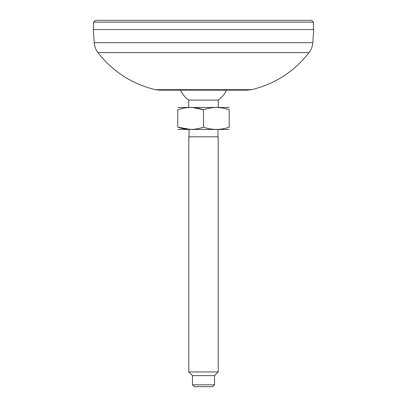 <?xml version="1.0" encoding="UTF-8"?>
<svg xmlns="http://www.w3.org/2000/svg" width="407" height="407" viewBox="0 0 407 407"><rect width="100%" height="100%" fill="white"/><g stroke="black" fill="none" stroke-linecap="round" stroke-linejoin="round"><path stroke-width="0.61" d="M94.205 42.699L312.795 42.699L313.716 29.533L93.284 29.533L94.205 42.699C94.48 46.357 95.726 49.654 97.939 52.579C112.805 71.601 131.96 83.969 155.413 89.677L251.587 89.677C275.04 83.969 294.195 71.601 309.061 52.579L97.939 52.579M155.413 89.677L159.58 90.156L247.42 90.156L251.587 89.677M313.405 22.156L311.569 20.35L95.431 20.35L93.595 22.156L313.405 22.156L313.532 29.533M177.783 129.441L229.217 129.441M188.802 136.823L218.198 136.823L218.198 371.952L188.802 371.952L188.802 136.823M192.48 384.813L194.317 386.65L212.683 386.65L214.52 384.813L192.48 384.813L192.48 375.63L214.52 375.63L218.198 371.952M192.949 107.55L203.5 109.768C212.052 106.751 220.625 106.751 229.217 109.768C229.217 106.751 229.217 106.751 229.217 109.768L229.217 127.142C229.217 130.159 229.217 130.159 229.217 127.142C229.217 130.159 229.217 130.159 229.217 127.142C220.665 130.159 212.093 130.159 203.5 127.142C194.917 130.154 186.345 130.154 177.783 127.142C177.783 130.159 177.783 130.159 177.783 127.142C177.783 130.159 177.783 130.159 177.783 127.142L190.654 129.441M180.494 90.156A25.351 25.351 0 0 0 188.69 100.086L218.31 100.086A25.351 25.351 0 0 0 226.506 90.156M177.783 107.468L229.217 107.468M203.5 127.142L203.5 109.768C194.917 106.756 186.345 106.756 177.783 109.768C177.783 106.751 177.783 106.751 177.783 109.768C177.783 106.751 177.783 106.751 177.783 109.768L177.783 127.142M312.795 42.699C312.52 46.357 311.274 49.654 309.061 52.579M93.595 22.156L93.468 29.533M214.52 384.813L214.52 375.63M217.943 136.823L217.943 129.477M189.057 136.823L189.057 129.477M218.31 107.433L218.31 100.086M188.69 107.433L188.69 100.086M192.48 375.63L188.802 371.952"/></g></svg>
